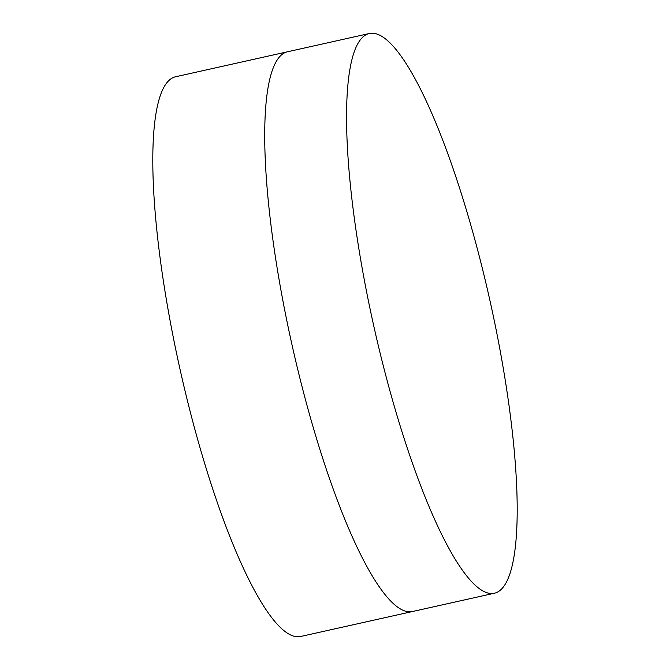 <?xml version="1.0" encoding="UTF-8"?>
<svg xmlns="http://www.w3.org/2000/svg" width="670" height="670" viewBox="0 0 670 670"><rect width="100%" height="100%" fill="white"/><g stroke="black" fill="none" stroke-linecap="round" stroke-linejoin="round"><path stroke-width="1" d="M369.396 33.5L287.505 51.783A286.76 59.462 77.4 0 0 264.776 128.062A286.76 59.462 77.4 0 0 290.989 340.251A286.76 59.462 77.4 0 0 359.455 552.155A286.76 59.462 77.4 0 0 412.469 611.526L300.604 636.5A286.76 59.462 77.4 0 1 179.125 365.225A286.76 59.462 77.4 0 1 175.641 76.757L287.505 51.783A286.76 59.462 77.4 0 0 264.776 128.062A286.76 59.462 77.4 0 0 290.989 340.251A286.76 59.462 77.4 0 0 359.455 552.155A286.76 59.462 77.4 0 0 412.469 611.526L494.359 593.243A286.76 59.462 77.4 0 0 490.876 304.775A286.76 59.462 77.4 0 0 369.396 33.5A286.76 59.462 77.4 0 0 372.88 321.969A286.76 59.462 77.4 0 0 494.359 593.243"/></g></svg>
